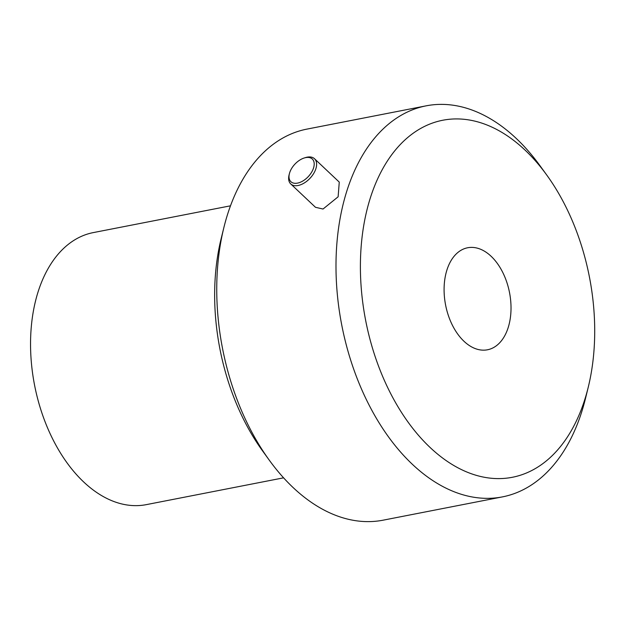 <?xml version="1.0" encoding="UTF-8"?>
<svg xmlns="http://www.w3.org/2000/svg" width="626" height="626" viewBox="0 0 626 626"><rect width="100%" height="100%" fill="white"/><g stroke="black" fill="none" stroke-linecap="round" stroke-linejoin="round"><path stroke-width="0.94" d="M230.493 205.813L93.251 232.606A138.581 86.834 79 0 0 38.186 291.544A138.581 86.834 79 0 0 53.163 439.953A138.581 86.834 79 0 0 146.359 504.626L283.594 477.834M305.668 157.619A15.587 9.14 133.4 0 1 313.626 167.721A15.587 9.14 133.4 0 1 298.132 182.98A15.587 9.14 133.4 0 1 289.408 173.645A15.587 9.14 133.4 0 1 304.173 158.002A15.587 9.14 133.4 0 1 305.668 157.619M289.408 173.645L289.071 174.967A17.325 10.157 -46.6 0 0 290.73 183.927A17.325 10.157 -46.6 0 0 298.101 185.492A17.325 10.157 -46.6 0 0 313.579 173.66A17.325 10.157 -46.6 0 0 314.51 158.738A17.325 10.157 -46.6 0 0 307.139 157.165A17.325 10.157 -46.6 0 0 305.48 157.595L304.173 158.002M339.261 182.111L338.126 196.799L323.032 209.029L315.481 207.292L290.73 183.927M508.155 327.672A51.966 32.56 -101 0 1 487.513 349.777A51.966 32.56 -101 0 1 445.595 305.011A51.966 32.56 -101 0 1 467.599 247.771A51.966 32.56 -101 0 1 502.545 272.02A51.966 32.56 -101 0 1 508.155 327.672M546.764 175.069L540.105 165.874A199.209 124.824 79 0 0 426.134 105.841A199.209 124.824 79 0 0 346.976 190.57A199.209 124.824 79 0 0 368.503 403.911A199.209 124.824 79 0 0 502.475 496.88A199.209 124.824 79 0 0 581.624 412.151A199.209 124.824 79 0 0 585.506 398.386L588.213 387.361A181.884 113.971 -101 0 1 434.546 451.51A181.884 113.971 -101 0 1 370.435 197.62A181.884 113.971 -101 0 1 546.764 175.069A181.884 113.971 -101 0 1 588.213 387.361M502.475 496.88L383.222 520.159A199.209 124.824 -101 0 1 269.25 460.126A199.209 124.824 -101 0 1 223.858 227.614A199.209 124.824 -101 0 1 227.731 213.849A199.209 124.824 -101 0 1 306.881 129.12L426.134 105.841M223.858 227.614L221.142 238.639A181.884 113.971 79 0 0 262.591 450.931L269.25 460.126M339.261 182.103L314.51 158.738"/></g></svg>
